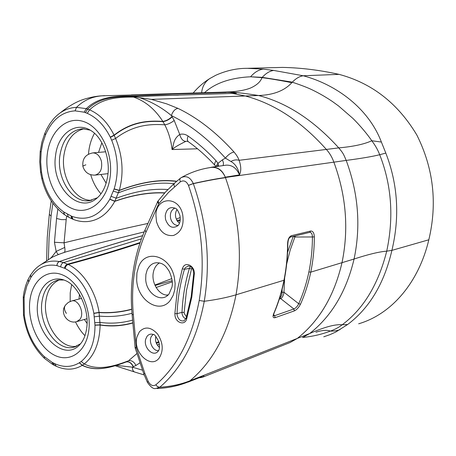 <?xml version="1.0" encoding="UTF-8"?>
<svg xmlns="http://www.w3.org/2000/svg" width="456" height="456" viewBox="0 0 456 456"><rect width="100%" height="100%" fill="white"/><g stroke="black" fill="none" stroke-linecap="round" stroke-linejoin="round"><path stroke-width="0.68" d="M91.753 200.252C75.297 201.33 60.676 177.338 63.868 155.553C66.245 140.494 72.977 131.567 84.058 128.774M51.214 257.754L56.162 251.427L54.441 242.267L64.062 242.82L64.741 247.443L56.162 251.427C57.456 253.832 58.317 254.807 58.75 254.351M64.741 247.443C65.299 250.977 64.86 252.727 63.418 252.681M59.531 279.853C51.978 283.073 47.413 290.119 45.851 300.988C42.436 323.167 60.243 349.826 76.819 346.155M87.541 221.565C98.758 220.43 107.838 213.693 114.781 201.352L119.312 190.357C123.924 173.195 122.681 155.895 115.596 138.453L114.085 135.153C107.833 122.658 99.664 114.222 89.575 109.845L86.287 108.659L76.517 107.331C67.625 107.764 59.947 111.652 53.483 118.999M56.253 366.259L58.396 367.148C66.918 370.34 74.858 369.742 82.217 365.347L84.246 363.951C94.278 355.948 99.573 342.975 100.132 325.037L99.072 312.377C95.714 291.002 82.753 271.274 68.183 264.474L63.515 262.599L59.383 261.539C49.288 259.886 40.835 262.844 34.012 270.408L33.619 270.864M142.62 235.655C115.761 243.151 88.019 251.775 59.383 261.539C57.872 262.189 57.051 263.539 56.92 265.603C46.09 263.648 37.403 267.621 30.86 277.505L26.841 285.906L24.459 295.38L24.105 297.899L24.316 315.164C26.779 332.224 33.419 346.018 44.232 356.541L52.058 362.303L54.845 363.723C63.555 367.604 71.7 367.302 79.281 362.816L81.168 361.5C90.43 353.907 95.03 341.806 94.979 325.202L93.845 313.272C89.496 291.555 79.92 276.61 65.105 268.441L56.92 265.603M132.873 322.99C121.957 326.051 111.042 326.73 100.132 325.037L94.979 325.202M40.578 172.231L41.485 172.003L42.619 177.982C46.358 193.162 53.38 204.47 63.686 211.915L64.29 214.554M245.664 68.366L282.503 67.402C300.829 67.767 319.673 70.087 339.053 74.362L303.24 75.77L273.691 70.429L263.272 69.112L247.277 68.326C236.801 68.257 226.307 70.566 215.802 75.251L209.851 78.512C205.029 81.738 202.282 86.503 201.603 92.796M273.691 70.429C269.741 70.982 265.922 73.291 262.24 77.36L250.578 76.779C230.497 77.759 215.129 83.066 204.47 92.71M63.686 211.915L71.814 216.321C87.193 221.61 99.853 215.933 109.788 199.283L114.171 188.858L119.312 190.357C140.647 182.109 159.765 179.071 176.666 181.249M151.375 99.391L139.451 97.63C151.204 101.614 161.851 107.593 171.388 115.567C172.813 111.327 175.001 108.933 177.965 108.374L166.702 103.865L151.375 99.391L258.575 95.509C273.383 95.002 284.47 90.727 291.84 82.684C280.144 80.37 270.203 78.689 262.012 77.64L250.578 76.779C254.528 72.253 258.757 69.7 263.272 69.112M231.403 91.781L229.932 91.878C238.169 91.411 244.952 90.163 250.281 88.128C256.574 85.357 260.484 81.858 262.012 77.64L262.24 77.36L292.336 82.137C295.955 78.415 299.586 76.289 303.24 75.77M323.754 336.802L329.939 334.664L335.736 332.048L347.637 324.501C369.497 308.102 384.254 283.393 391.903 250.367L428.828 239.782C419.007 281.495 392.422 313.893 358.661 323.794M428.828 239.782C437.498 203.216 433.502 168.304 416.847 135.033C397.917 103.387 371.988 83.163 339.053 74.362M122.624 363.227L128.552 360.753L136.766 353.685M340.028 329.637C337.035 330.748 333.82 331.227 330.383 331.084C335.137 329.363 339.059 327.265 342.154 324.792C363.46 308.94 378.315 284.401 386.722 251.165C393.955 217.244 391.613 185.102 379.705 154.726C377.87 149.927 375.225 145.27 371.777 140.744C364.27 144.21 353.263 146.593 338.757 147.886C313.66 120.236 286.932 102.777 258.575 95.509C242.586 93.007 231.876 91.861 226.438 92.061L224.859 92.106M303.023 337.423C312.582 336.471 321.702 334.356 330.383 331.084C326.815 329.842 321.999 330.224 315.945 332.23M293.282 236.379L295.015 237.017L312.423 236.966C312.337 234.065 311.471 232.526 309.835 232.349M287.605 252.271L293.225 236.521M282.121 289.286L282.099 292.342L283.974 292.245C283.558 295.402 282.469 297.529 280.696 298.617L280.109 297.386C281.398 296.548 282.065 294.867 282.099 292.342M215.927 166.594L217.974 163.333L222.448 159.822L225.395 158.107L230.901 161.47C233.7 159.885 236.43 159.497 239.092 160.307L326.359 149.425C301.439 121.501 274.438 103.694 245.351 95.994L232.577 93.417L236.299 93.292L230.001 92.374L219.889 92.254M132.77 94.871L138.784 94.797C159.782 94.762 171.576 94.016 186.852 93.674L226.21 92.482M292.342 82.137L291.84 82.684M303.257 75.77C336.631 84.691 368.687 108.568 381.393 142.05L385.816 153.079C397.877 184.309 399.906 216.742 391.903 250.367L386.722 251.165C379.381 251.701 368.494 254.317 354.073 259.019C346.395 291.39 331.597 316.23 309.675 333.535C324.569 326.992 335.394 324.079 342.148 324.792L347.637 324.501M381.393 142.05L371.777 140.744C367.411 134.212 359.75 125.161 352.841 118.343L338.534 105.94L332.47 101.54C326.063 97.225 319.548 93.451 312.93 90.225C308.427 87.951 301.547 85.272 292.285 82.194M187.148 141.235L185.746 141.406C178.741 144.831 174.175 147.544 172.054 149.54L197.539 148.793M185.746 141.406C182.89 141.058 180.889 138.744 179.749 134.457C172.864 139.291 174.015 144.74 172.054 149.54C171.103 140.619 168.669 132.377 164.753 124.807L162.832 121.399C154.96 109.126 145.179 101.015 133.505 97.071L131.904 96.569L134.577 96.86L133.505 97.071C118.178 96.957 101.796 98.143 89.575 109.845L87.244 113.333L84.178 112.193L75.092 110.854C61.856 111.8 51.99 119.842 45.486 134.982L44.859 133.232L46.922 128.769L49.955 123.61L53.483 119.005M116.149 365.37L132.388 367.16L135.962 365.455L139.724 362.97M295.288 235.889L290.164 250.19L286.687 263.921M232.577 93.417L131.904 96.569M215.922 166.56L215.198 165.574C214.223 164.707 214.502 163.088 216.024 160.729C207.144 151.175 197.83 142.945 188.089 136.03C186.983 139.006 187.177 140.978 188.67 141.947L188.67 141.947C197.767 148.468 206.5 156.22 214.856 165.203M139.451 97.63L134.577 96.86M187.957 382.145L200.805 377.106L203.581 375.607L200.412 377.266M144.227 374.952L135.09 372.153C133.277 371.686 132.377 370.021 132.388 367.16L142.34 370.141M309.789 232.355L310.678 231.027C312.901 230.947 314.127 232.896 314.344 236.886L312.423 236.966C312.394 248.982 311.214 260.638 308.889 271.936L310.758 272.141C308.387 283.524 304.961 294.205 300.481 304.198C298.771 307.549 296.731 309.778 294.348 310.884L293.898 308.98C295.801 308.159 297.409 306.415 298.714 303.73L283.974 292.245L284.647 277.801M273.435 315.683L274.626 315.706L273.52 314.765M290.079 342.524L297.34 338.415C319.417 320.887 334.305 295.642 342.006 262.679C334.299 295.636 319.411 320.882 297.34 338.403L309.675 333.535L302.499 337.6M188.089 136.03C185.398 134.184 182.622 133.659 179.749 134.457L174.203 120.464L171.388 115.567C190.409 124.921 208.415 139.103 225.395 158.107C228.148 154.692 231.032 152.663 234.036 152.019C216.4 132.468 197.71 117.922 177.965 108.374M333.866 162.154C332.139 157.303 329.637 153.062 326.365 149.431L338.757 147.881C343.02 153.108 343.197 153.256 346.195 160.409L333.866 162.159C346.212 195.652 348.925 229.157 342.006 262.679L354.073 259.019C360.981 226.113 358.353 193.241 346.195 160.409C360.844 158.5 372.016 156.607 379.705 154.726L385.816 153.079M216.697 166.486L218.504 165.1L218.418 166.246M218.116 166.292L218.441 166.149M216.024 160.729L217.974 163.333L218.504 165.1M225.566 165.243L226.244 165.146C232.207 164.929 236.618 168.184 239.485 174.904L225.298 177.173L225.412 177.487C222.408 170.538 217.86 167.158 211.766 167.346L211.054 167.443M230.896 161.475C235.319 163.909 238.18 168.384 239.485 174.904C241.304 171.103 241.173 166.24 239.092 160.307C238.334 157.907 236.647 155.143 234.036 152.019M186.014 382.789L189.907 380.857C180.924 384.419 170.852 386.574 159.68 387.321L155.473 388.569C153.244 389.014 150.531 386.899 147.322 382.213L148.251 381.49L144.791 373.253L143.777 373.777L147.294 382.151M189.696 381.034L203.581 375.607C204.242 376.177 203.803 376.759 202.264 377.351L202.236 377.357M300.481 304.198L298.714 303.73C303.149 293.818 306.54 283.222 308.889 271.936M297.335 338.409L189.987 380.794C213.037 361.54 228.382 332.874 236.02 294.804L283.968 280.263C281.608 292.034 278.223 303.058 273.817 313.335L274.073 313.107M273.817 313.335C272.506 316.703 272.933 318.145 275.093 317.672L274.626 315.706L293.898 308.98L280.696 298.617L279.3 299.09M273.429 315.666L274.05 313.158C278.462 302.875 281.848 291.857 284.208 280.098L283.968 280.263C286.311 268.487 287.519 256.306 287.599 243.732C287.787 239.423 289.053 236.744 291.378 235.695L290.421 237.074L309.533 232.395M158.05 201.016L157.73 201.569C157.155 201.392 157.485 202.122 158.728 203.764L168.52 192.432L180.399 181.773C179.63 180.035 179.692 178.798 180.587 178.062L181.277 177.601C186.333 175.332 190.34 177.31 193.304 183.54C205.548 180.804 216.252 178.78 225.406 177.487L333.86 162.159C346.207 195.641 348.92 229.146 342 262.673L310.758 272.141C313.112 260.752 314.309 248.999 314.344 236.886M209.726 167.637L211.897 167.164C217.934 166.981 222.397 170.316 225.298 177.173M155.827 336.368C154.937 340.78 156.157 344.485 159.486 347.478M179.464 223.343L177.162 220.886L175.765 217.535C175.127 214.525 175.537 211.892 176.985 209.635M157.172 388.512C167.557 388.09 177.532 386.05 187.091 382.379L189.873 380.88C180.895 384.442 170.823 386.597 159.663 387.338L157.565 386.705L155.804 384.835C152.977 386.483 150.463 385.366 148.251 381.49M159.252 263.061L159.019 263.203C155.929 265.255 154.003 268.516 153.239 272.979C151.5 282.56 158.209 294.086 166.223 295.072L167.7 295.192M132.103 314.509L135.079 347.341L136.338 347.917L135.198 348.042L135.096 347.512M174.523 186.749L173.867 184.708L174.454 183.266M63.88 280.007L58.231 280.035C49.219 282.292 43.782 289.606 41.923 301.975C38.389 324.872 57.348 352.214 74.1 347.124L80.512 343.818M97.384 197.756L89.108 200.731C72.236 203.119 56.533 178.456 59.839 155.901C62.563 139.365 70.127 130.319 82.53 128.757L90.14 130.131M172.117 280.668L155.086 285.502M171.804 278.61L154.875 285.034M172.214 281.859L156.146 287.497M159.03 342.41L156.391 343.351M158.779 341.578L156.169 342.781M159.389 344.126L157.286 345.055M180.24 219.832L176.917 220.482M180.217 217.529L176.272 219.142M180.194 220.351L177.521 221.411M87.045 323.384L84.377 319.468M79.031 299.039L79.435 294.291M84.959 335.702C81.179 331.848 78.033 327.248 75.508 321.89M70.173 301.427L70.218 292.809L71.638 284.715M100.89 174.454L106.14 183.169M101.853 142.785L98.536 152.401M90.698 174.716C92.916 182.195 96.336 188.562 100.958 193.811M94.506 133.3C91.075 139.411 89.068 146.359 88.487 154.145M51.072 257.555L50.804 257.971M54.441 242.267L56.567 218.452L57.855 209.122M52.867 203.273L51.061 216.11L49.328 214.331L51.226 200.914M48.376 259.321L49.083 237.633L51.061 216.11M66.667 216.076L66.194 219.649L61.298 219.615L56.567 218.452M147.944 223.44C122.818 228.855 94.859 235.313 64.062 242.82L66.194 219.649M109.788 199.283L114.781 201.352C132.821 195.02 149.437 192.238 164.639 193.013M109.856 199.147L114.861 201.204C132.924 194.837 149.562 192.056 164.787 192.848M111.235 196.354L116.32 198.257C135.022 191.275 152.207 188.362 167.888 189.531M113.384 191.144L118.531 192.768C138.938 184.84 157.411 181.819 173.958 183.705M56.989 265.614C57.114 263.557 57.935 262.2 59.445 261.55C88.054 251.82 115.773 243.202 142.603 235.695M60.739 266.652C61.007 264.554 61.93 263.203 63.515 262.599L141.388 238.864M64.518 268.162C64.929 266.093 65.943 264.765 67.551 264.172C92.471 257.452 116.645 250.241 140.077 242.529M64.843 268.316C65.271 266.253 66.291 264.925 67.898 264.337C92.671 257.691 116.696 250.532 139.969 242.854M65.043 268.413C65.476 266.35 66.496 265.027 68.109 264.44C92.796 257.834 116.725 250.703 139.906 243.048M65.105 268.441C65.544 266.384 66.57 265.061 68.183 264.474C92.836 257.879 116.736 250.76 139.884 243.116M93.845 313.272L99.072 312.377C109.924 313.124 120.8 312.058 131.693 309.185M93.868 313.443L99.1 312.56C109.947 313.318 120.817 312.257 131.704 309.379M94.352 316.817L99.602 316.122C110.329 317.119 121.131 316.168 131.995 313.278M94.876 322.734L100.086 322.409C110.876 323.88 121.718 323.11 132.616 320.118M94.973 325.025L100.132 324.843C111.03 326.519 121.94 325.835 132.856 322.785M27.964 279.75L25.735 285.456L24.128 291.601L23.284 296.77L24.105 297.899M23.25 297.038L23.484 314.936L24.316 315.164M28.033 279.568L28.591 281.631M30.415 275.224L28.13 279.397L28.597 281.614M34.012 270.408L30.609 274.922L30.86 277.505M114.12 189.023L119.261 190.534C140.516 182.309 159.583 179.276 176.461 181.431M71.814 216.321L72.099 218.35L73.319 219.404M71.752 216.292L73.068 219.325M71.546 216.207L71.786 218.173L72.92 219.256M71.21 216.07L71.455 218.065L72.624 219.131M67.414 214.223L68.491 217.13L72.236 218.96M63.749 211.954L64.53 214.69L68.081 216.902M42.619 177.982L41.781 178.518L42.699 182.069C46.774 196.006 53.899 206.779 64.079 214.383M41.485 172.026L40.59 172.254L41.758 178.427M45.486 134.982L42.75 143.201L41.131 152.07L40.225 151.318L41.901 142.107L44.739 133.522M41.131 152.07L40.669 162.005L41.479 172.003M133.186 366.829C131.436 363.01 129.076 361.397 126.101 361.984C111.418 367.565 95.629 372.056 82.217 365.347L79.281 362.816M133.391 366.738C131.624 362.93 129.253 361.317 126.278 361.904C111.6 367.49 95.806 371.982 82.365 365.256L79.418 362.731M135.962 365.455C134.013 361.733 131.545 360.166 128.552 360.753C113.892 366.424 98.069 370.927 84.246 363.951L81.168 361.5M52.639 364.429L44.591 358.49L44.232 356.541M88.715 331.067C85.762 352.893 68.85 363.426 53.466 354.66C38.03 346.195 27.331 321.446 29.857 300.846C32.165 280.144 47.606 267.757 63.652 275.424C79.732 282.766 91.901 309.367 88.715 331.067M58.396 367.148L56.179 366.242L54.845 363.723M114.171 188.858C118.999 172.835 118.167 156.636 111.68 140.249L110.278 137.153C104.378 125.451 96.7 117.511 87.244 113.333M110.056 177.561C106.795 201.603 88.635 215.62 72.242 208.586C55.792 201.894 44.488 176.939 47.253 154.345C49.784 131.676 66.302 115.813 83.437 121.495C100.616 126.814 113.561 153.609 110.056 177.561M75.092 110.854L76.517 107.331C83.562 100.394 92.089 96.552 102.093 95.817L104.566 95.646M111.68 140.249L115.596 138.453C133.403 124.887 150.064 123.827 164.753 124.807C167.939 124.391 171.085 122.938 174.203 120.464M110.386 137.37L114.199 135.386C131.579 121.718 148.223 120.675 162.98 121.638C166.155 121.205 169.227 119.62 172.197 116.884M110.278 137.153L114.085 135.153C131.431 121.478 148.075 120.435 162.832 121.399C166.007 120.965 169.073 119.369 172.032 116.611M55.678 366.008L54.389 365.381L53.221 362.93M53.899 365.131L53.113 364.697L52.058 362.303M279.807 297.489L280.109 297.386M85.466 112.626L87.666 109.109C102.953 94.192 124.876 96.826 143.497 96.244M84.178 112.193L86.287 108.659C98.889 96.398 116.428 95.942 132.576 95.959L178.427 95.201M202.259 377.351L198.936 377.842M223.212 165.574L223.468 162.997L222.448 159.822M294.348 310.884L275.093 317.672M290.421 237.074C289.691 237.964 288.374 237.428 287.839 243.618C287.759 256.169 286.55 268.333 284.208 280.098L284.213 280.047M310.678 231.027L291.378 235.695M225.475 177.675C216.321 178.969 205.61 180.969 193.35 183.671C207.058 223.149 210.695 262.354 204.26 301.273C216.497 299.672 227.082 297.517 236.02 294.804C242.814 256.027 239.303 216.988 225.481 177.675L225.435 177.561M158.602 350.584C152.783 351.565 147.795 340.467 151.894 335.724L153.307 334.447M174.99 208.084C171.239 209.783 169.786 213.248 170.624 218.475C171.963 223.012 174.477 225.355 178.159 225.509M189.987 380.788C181.004 384.351 170.92 386.511 159.737 387.275L157.582 386.694L155.804 384.841L157.628 386.654L159.737 387.275C182.098 368.095 196.941 339.429 204.26 301.273L199.215 300.481C192.113 337.845 177.663 365.946 155.855 384.796M225.429 177.538C216.269 178.832 205.565 180.844 193.315 183.574L188.482 185.415C201.871 224.044 205.451 262.399 199.209 300.487M180.399 181.773C183.728 179.949 186.413 181.135 188.453 185.324L193.304 183.54L188.482 185.41M157.616 201.814L145.014 229.995L145.954 232.246L158.728 203.764L158.215 200.8L165.853 191.68L174.306 183.397M158.317 351.04C159.64 349.342 159.834 346.321 158.905 341.971C156.106 336.46 154.276 333.963 153.41 334.482C150.856 333.649 148.741 334.254 147.066 336.294L145.749 339.053C143.07 347.421 153.262 357.561 158.146 351.245M179.869 215.374C178.273 211.025 176.825 208.688 175.531 208.363C169.894 206.283 166.457 208.74 165.226 215.728L165.551 219.478C168.486 227.128 172.693 229.14 178.171 225.498C180.086 223.189 180.661 219.838 179.886 215.443M172.009 286.716C172.966 282.925 172.054 277.818 169.279 271.4C165.129 264.805 163.926 265.067 162.136 263.796C155.53 261.265 150.531 263.334 147.157 270.009L145.891 274.461L145.703 279.368C146.233 293.613 161.498 303.536 168.982 294.057L171.935 287.177M144.9 230.251C133.699 256.084 129.43 284.122 132.092 314.366L133.346 314.834C130.729 285.051 134.93 257.526 145.954 232.246M144.791 373.253L136.338 347.917L133.346 314.834M139.354 331.854L137.051 336.727C132.308 351.707 150.748 369.748 159.235 357.949C163.687 350.647 163.134 342.673 157.571 334.026C150.953 326.872 144.877 326.148 139.354 331.854M156.488 221.639C159.691 231.756 165.357 236.368 173.491 235.467C181.214 232.315 184.275 225.315 182.668 214.468C178.832 195.595 156.151 196.616 155.912 215.032L156.488 221.639M138.704 266.578L136.925 272.916L136.675 279.893C137.427 300.692 160.119 314.857 170.51 300.042L173.189 295.317L174.773 289.668L175.144 283.455L174.272 277.094C169.826 255.257 145.282 248.708 138.704 266.578M174.87 313.603L177.236 290.757L182.315 268.772L183.13 266.971C186.356 261.265 194.974 266.498 194.324 273.874L191.788 297.198L186.646 319.018C184.908 325.675 176.039 323.11 175.018 315.763L174.87 313.603L177.048 313.648L177.167 315.364C178.433 319.73 180.736 321.531 184.064 320.779L186.094 318.26M194.324 273.874L193.709 273.486C192.717 266.013 190.465 266.754 188.328 265.916L185.096 267.849L184.452 269.274C180.194 283.501 177.726 298.292 177.048 313.648L182.001 312.383L182.104 313.916C182.656 316.413 183.916 318.049 185.883 318.835M191.788 297.198L191.201 296.577L193.703 273.554M182.315 268.772L184.452 269.274L189.4 268.413C185.153 282.509 182.685 297.164 182.001 312.383L184.167 312.434L184.241 313.523L186.521 316.846M186.646 319.018L186.128 318.163L191.189 296.668M190.431 266.555L189.4 268.413L191.52 268.909L186.515 290.25L184.167 312.434M191.965 267.957L191.52 268.909M86.663 328.303C89.764 309.504 77.708 285.097 65.282 280.537C52.172 274.757 39.564 285.239 37.774 302.237C32.872 332.105 63.851 363.985 80.324 344.035C83.431 340.524 85.523 335.468 86.589 328.867M107.713 176.016C106.128 185.7 102.76 192.877 97.612 197.556C78.888 215.477 50.724 186.162 55.546 155.775C57.69 133.83 76.061 120.327 91.588 131.003C102.321 137.655 110.472 158.129 107.764 175.663M66.388 313.403C64.142 310.103 63.857 307.315 65.521 305.058L68.286 302.419L71.791 300.914C78.478 298.976 84.844 313.118 80.011 319.291L76.705 321.651C67.944 324.336 59.918 313.551 64.969 305.902M105.678 151.785L92.91 152.885C97.02 153.056 99.858 155.878 101.437 161.356C102.475 169.113 100.303 173.707 94.922 175.132C88.846 175.224 84.856 172.374 82.941 166.582C82.559 166.24 83.534 165.653 85.853 164.821M49.282 214.713L47.247 237.468L46.609 260.393M39.051 265.848L51.967 257.366C55.883 255.457 60.676 253.582 66.348 251.752L86.332 246.268L144.17 231.91M87.529 221.565C82.713 221.952 77.976 221.234 73.319 219.41L73.313 219.404M40.202 151.483L39.729 161.812L40.578 172.203M208.837 79.156C203.017 82.924 197.79 87.558 193.167 93.047M23.495 315.039C25.998 332.618 32.917 346.999 44.255 358.182M102.093 95.817C96.347 96.113 90.168 97.305 83.545 99.397C76.386 101.682 68.594 106.191 60.163 112.923M221.092 92.22L131.374 94.882M221.177 92.215L229.932 91.878M102.161 95.811L138.784 94.797M187.074 141.229L188.22 141.634M134.309 371.879L115.037 365.723M225.6 165.237L211.897 167.164M290.147 342.502L203.268 376.952M211.766 167.346C200.988 168.794 190.825 172.208 181.277 177.601L180.587 178.062M159.019 263.203L159.623 262.924M166.223 295.072L168.207 294.878M135.21 348.088L143.765 373.755M180.451 178.165L174.42 183.289M75.719 346.617L74.1 347.124M89.108 200.731L90.453 200.537M71.791 300.914L81.624 298.372M77.184 321.514L86.948 318.738M92.91 152.885C85.517 154.322 82.171 158.796 82.878 166.315M107.992 173.65L95.304 175.087"/></g></svg>
